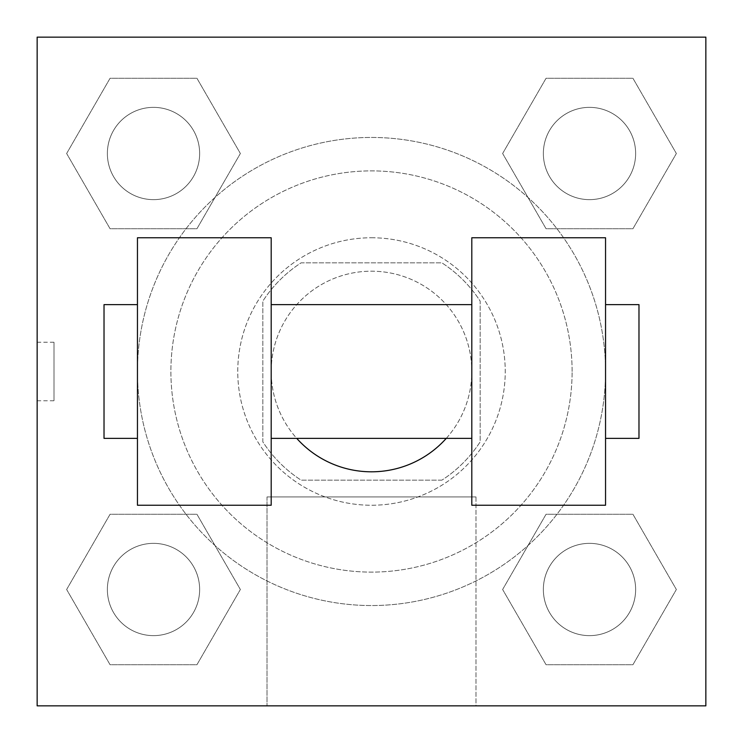 <?xml version="1.0" encoding="UTF-8"?>
<svg xmlns="http://www.w3.org/2000/svg" width="743" height="743" viewBox="0 0 743 743"><rect width="100%" height="100%" fill="white"/><g stroke="black" fill="none" stroke-linecap="round" stroke-linejoin="round"><path stroke-width="0.56" stroke-dasharray="3.71 2.79" d="M446.264 438.37A100.305 100.305 0 0 0 321.347 284.634A100.305 100.305 0 0 0 321.347 458.366A100.305 100.305 0 0 0 471.805 371.5A100.305 100.305 0 0 0 335.706 277.798A100.305 100.305 0 0 0 296.736 438.37M441.871 480.164L301.129 480.164A129.458 129.458 0 0 1 262.836 441.871L262.836 301.129A129.458 129.458 0 0 1 301.129 262.836L441.871 262.836A129.458 129.458 0 0 1 480.164 301.129L480.164 441.871A129.458 129.458 0 0 1 441.871 480.164L301.129 480.164A129.458 129.458 0 0 1 262.836 441.871L262.836 301.129A129.458 129.458 0 0 1 301.129 262.836L441.871 262.836A129.458 129.458 0 0 1 480.164 301.129L480.164 441.871A129.458 129.458 0 0 1 441.871 480.164M371.5 237.76A133.74 133.74 0 0 1 487.324 438.37A133.74 133.74 0 0 1 255.676 438.37A133.74 133.74 0 0 1 371.5 237.76A133.74 133.74 0 0 0 237.76 371.5A133.74 133.74 0 0 0 371.5 505.24A133.74 133.74 0 0 0 505.24 371.5A133.74 133.74 0 0 0 371.5 237.76M572.11 371.5A200.61 200.61 0 0 0 271.195 197.768A200.61 200.61 0 0 0 271.195 545.232A200.61 200.61 0 0 0 572.11 371.5A200.61 200.61 0 0 0 271.195 197.768A200.61 200.61 0 0 0 271.195 545.232A200.61 200.61 0 0 0 572.11 371.5M66.638 153.504L110.066 78.275L196.941 78.275L240.37 153.504L196.941 228.733L110.066 228.733L66.638 153.504L110.066 78.275L196.941 78.275L240.37 153.504L196.941 228.733L110.066 228.733L66.638 153.504L110.066 78.275L196.941 78.275L240.37 153.504L196.941 228.733L110.066 228.733L66.638 153.504M66.638 589.496L110.066 514.267L196.941 514.267L240.37 589.496L196.941 664.725L110.066 664.725L66.638 589.496L110.066 514.267L196.941 514.267L240.37 589.496L196.941 664.725L110.066 664.725L66.638 589.496L110.066 514.267L196.941 514.267L240.37 589.496L196.941 664.725L110.066 664.725L66.638 589.496M37.15 705.85L37.15 37.15L705.85 37.15L705.85 705.85L37.15 705.85L37.15 37.15L705.85 37.15L705.85 705.85L37.15 705.85L37.15 37.15L705.85 37.15L705.85 705.85L37.15 705.85L37.15 37.15L705.85 37.15L705.85 705.85L37.15 705.85M502.63 153.504L546.059 78.275L632.934 78.275L676.362 153.504L632.934 228.733L546.059 228.733L502.63 153.504L546.059 78.275L632.934 78.275L676.362 153.504L632.934 228.733L546.059 228.733L502.63 153.504L546.059 78.275L632.934 78.275L676.362 153.504L632.934 228.733L546.059 228.733L502.63 153.504M502.63 589.496L546.059 514.267L632.934 514.267L676.362 589.496L632.934 664.725L546.059 664.725L502.63 589.496L546.059 514.267L632.934 514.267L676.362 589.496L632.934 664.725L546.059 664.725L502.63 589.496L546.059 514.267L632.934 514.267L676.362 589.496L632.934 664.725L546.059 664.725L502.63 589.496M400.756 37.15L342.244 37.178L400.756 37.15M605.545 371.5A234.045 234.045 0 0 0 254.477 168.81A234.045 234.045 0 0 0 254.477 574.19A234.045 234.045 0 0 0 605.545 371.5A234.045 234.045 0 0 0 254.477 168.81A234.045 234.045 0 0 0 254.477 574.19A234.045 234.045 0 0 0 605.545 371.5L605.545 304.63L605.545 371.5M199.644 589.496A46.14 46.14 0 0 0 130.434 549.541A46.14 46.14 0 0 0 130.434 629.451A46.14 46.14 0 0 0 199.644 589.496A46.14 46.14 0 0 0 130.434 549.541A46.14 46.14 0 0 0 130.434 629.451A46.14 46.14 0 0 0 199.644 589.496A46.14 46.14 0 0 0 130.434 549.541A46.14 46.14 0 0 0 130.434 629.451A46.14 46.14 0 0 0 199.644 589.496A46.14 46.14 0 0 0 130.434 549.541A46.14 46.14 0 0 0 130.434 629.451A46.14 46.14 0 0 0 199.644 589.496M199.644 153.504A46.14 46.14 0 0 0 130.434 113.549A46.14 46.14 0 0 0 130.434 193.459A46.14 46.14 0 0 0 199.644 153.504A46.14 46.14 0 0 0 130.434 113.549A46.14 46.14 0 0 0 130.434 193.459A46.14 46.14 0 0 0 199.644 153.504A46.14 46.14 0 0 0 130.434 113.549A46.14 46.14 0 0 0 130.434 193.459A46.14 46.14 0 0 0 199.644 153.504A46.14 46.14 0 0 0 130.434 113.549A46.14 46.14 0 0 0 130.434 193.459A46.14 46.14 0 0 0 199.644 153.504M635.636 153.504A46.14 46.14 0 0 0 566.426 113.549A46.14 46.14 0 0 0 566.426 193.459A46.14 46.14 0 0 0 635.636 153.504A46.14 46.14 0 0 0 566.426 113.549A46.14 46.14 0 0 0 566.426 193.459A46.14 46.14 0 0 0 635.636 153.504A46.14 46.14 0 0 0 566.426 113.549A46.14 46.14 0 0 0 566.426 193.459A46.14 46.14 0 0 0 635.636 153.504A46.14 46.14 0 0 0 566.426 113.549A46.14 46.14 0 0 0 566.426 193.459A46.14 46.14 0 0 0 635.636 153.504M543.356 589.496A46.14 46.14 0 0 1 612.566 549.541A46.14 46.14 0 0 1 612.566 629.451A46.14 46.14 0 0 1 543.356 589.496A46.14 46.14 0 0 1 612.566 549.541A46.14 46.14 0 0 1 612.566 629.451A46.14 46.14 0 0 1 543.356 589.496M475.984 705.85L267.016 705.85L475.984 705.85L267.016 705.85L475.984 705.85L475.984 496.946L267.016 496.946L475.984 496.946L475.984 705.85M37.15 371.5L37.15 342.244L37.15 371.5M705.85 371.5L705.85 342.244L705.85 371.5M705.822 371.5L705.822 342.244L705.822 371.5M37.178 371.5L37.178 342.244L37.178 371.5M635.636 589.496A46.14 46.14 0 0 0 566.426 549.541A46.14 46.14 0 0 0 566.426 629.451A46.14 46.14 0 0 0 635.636 589.496A46.14 46.14 0 0 0 566.426 549.541A46.14 46.14 0 0 0 566.426 629.451A46.14 46.14 0 0 0 635.636 589.496M705.822 342.244L705.822 400.756L705.822 342.244M705.85 342.244L705.85 400.756L705.85 342.244M267.016 496.946L475.984 496.946L267.016 496.946L267.016 705.85L267.016 496.946M37.178 400.756L37.15 342.244L37.15 400.756L53.998 400.756L53.998 342.244L53.998 400.756M371.5 37.178L400.756 37.178L371.5 37.178M471.805 237.76L471.805 505.24L605.545 505.24L605.545 237.76L471.805 237.76M137.455 237.76L271.195 237.76L271.195 505.24L137.455 505.24L137.455 237.76M471.805 371.5L471.805 304.63L471.805 371.5M271.195 371.5L271.195 304.63L271.195 371.5M638.98 304.63L638.98 438.37M137.455 371.5L137.455 438.37L137.455 371.5M104.02 438.37L104.02 304.63M37.178 342.244L53.998 342.244"/><path stroke-width="1.11" d="M296.736 438.37A100.305 100.305 0 0 0 446.264 438.37M705.85 37.15L705.85 705.85L37.15 705.85L37.15 37.15L705.85 37.15M471.805 237.76L471.805 505.24L605.545 505.24L605.545 237.76L471.805 237.76M271.195 505.24L271.195 237.76L137.455 237.76L137.455 505.24L271.195 505.24M605.545 438.37L638.98 438.37L638.98 304.63L605.545 304.63M137.455 304.63L104.02 304.63L104.02 438.37L137.455 438.37M471.805 304.63L271.195 304.63M471.805 438.37L271.195 438.37"/></g></svg>
